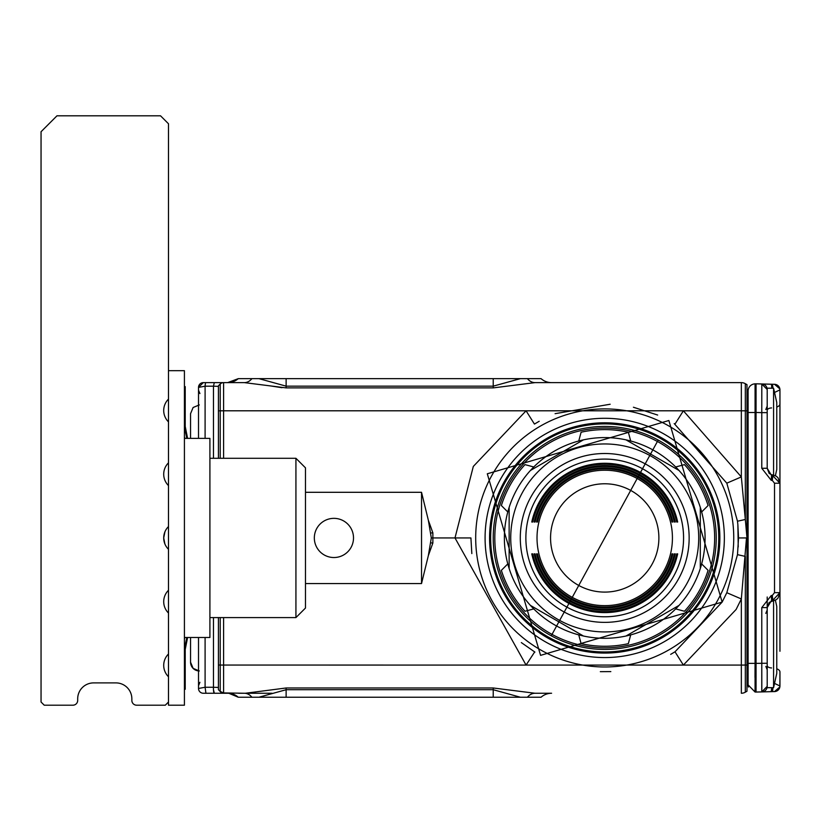 <?xml version="1.0" encoding="UTF-8"?>
<svg xmlns="http://www.w3.org/2000/svg" width="821" height="821" viewBox="0 0 821 821"><rect width="100%" height="100%" fill="white"/><g stroke="black" fill="none" stroke-linecap="round" stroke-linejoin="round"><path stroke-width="1.23" d="M604.728 592.095A54.165 54.165 0 0 0 658.883 537.94A54.165 54.165 0 0 0 604.728 483.774A54.165 54.165 0 0 0 550.563 537.94A54.165 54.165 0 0 0 604.728 592.095M572.268 597.349A67.702 67.702 0 0 1 545.308 505.479A67.702 67.702 0 0 1 637.178 478.52A67.702 67.702 0 0 1 664.138 570.4A67.702 67.702 0 0 1 572.268 597.349M531.772 522.012L532.726 522.012L531.772 522.012A74.67 74.67 0 0 1 677.674 522.012L676.72 522.012A73.746 73.746 0 0 0 532.726 522.012M534.153 522.012L535.107 522.012L534.153 522.012A72.351 72.351 0 0 1 675.293 522.012L674.339 522.012A71.417 71.417 0 0 0 535.107 522.012M536.534 522.012L537.488 522.012L536.534 522.012A70.021 70.021 0 0 1 672.912 522.012L671.958 522.012A69.097 69.097 0 0 0 537.488 522.012M537.488 553.867L536.534 553.867L537.488 553.867A69.097 69.097 0 0 0 671.958 553.867L672.912 553.867A70.021 70.021 0 0 1 536.534 553.867M535.107 553.867L534.153 553.867L535.107 553.867A71.417 71.417 0 0 0 674.339 553.867L675.293 553.867A72.351 72.351 0 0 1 534.153 553.867M532.726 553.867L531.772 553.867L532.726 553.867A73.746 73.746 0 0 0 676.72 553.867L677.674 553.867A74.67 74.67 0 0 1 531.772 553.867M676.72 522.012L677.674 522.012M676.72 553.867L677.674 553.867M674.339 553.867L675.293 553.867M671.958 553.867L672.912 553.867M671.958 522.012L672.912 522.012M674.339 522.012L675.293 522.012M566.921 607.14A78.857 78.857 0 0 1 535.528 500.133A78.857 78.857 0 0 1 642.525 468.74A78.857 78.857 0 0 1 673.918 575.737A78.857 78.857 0 0 1 566.921 607.14A78.857 78.857 0 0 1 563.699 470.597A78.857 78.857 0 0 1 683.554 536.082A78.857 78.857 0 0 1 566.921 607.14M564.243 612.035A84.43 84.43 0 0 1 530.633 497.464A84.43 84.43 0 0 1 645.203 463.844A84.43 84.43 0 0 1 678.813 578.415A84.43 84.43 0 0 1 564.243 612.035M522.238 492.877A93.984 93.984 0 0 1 649.78 455.46A93.984 93.984 0 0 1 687.208 582.992A93.984 93.984 0 0 1 559.665 620.419A93.984 93.984 0 0 1 522.238 492.877M679.008 470.464A100.357 100.357 0 0 1 701.657 511.965L708.082 505.541A108.321 108.321 0 0 0 684.468 464.624L675.683 466.975A100.357 100.357 0 0 1 679.008 470.464L626.013 439.861A100.357 100.357 0 0 1 630.702 441L628.342 432.226A108.321 108.321 0 0 0 581.104 432.226L578.754 441A100.357 100.357 0 0 1 626.013 439.861L679.008 470.464M700.303 568.543A100.357 100.357 0 0 1 675.683 608.905L684.468 611.255A108.321 108.321 0 0 0 708.082 570.338L701.657 563.914A100.357 100.357 0 0 1 700.303 568.543L700.303 507.337L700.303 568.543M583.433 439.861L530.438 470.464A100.357 100.357 0 0 1 533.763 466.975L524.978 464.624A108.321 108.321 0 0 0 501.364 505.541L507.789 511.965A100.357 100.357 0 0 1 530.438 470.464L583.423 439.871L530.438 470.464M530.438 605.416A100.357 100.357 0 0 1 507.789 563.914L501.364 570.338A108.321 108.321 0 0 0 524.978 611.255L533.763 608.905A100.357 100.357 0 0 1 530.438 605.416L583.433 636.008L578.754 634.879L581.104 643.654A108.321 108.321 0 0 0 628.342 643.654L630.702 634.879A100.357 100.357 0 0 1 583.433 636.008M509.143 507.337L509.143 568.543L509.143 507.337M626.013 636.008L679.008 605.416L626.013 636.008M533.763 608.905A100.357 100.357 0 0 0 578.754 634.879M701.657 563.914A100.357 100.357 0 0 0 701.657 511.965M675.683 466.975A100.357 100.357 0 0 0 630.702 441M578.754 441A100.357 100.357 0 0 0 533.763 466.975M507.789 511.965A100.357 100.357 0 0 0 507.789 563.914M630.702 634.879A100.357 100.357 0 0 0 675.683 608.905M657.416 441.482A109.911 109.911 0 0 1 701.185 590.638A109.911 109.911 0 0 1 552.03 634.397A109.911 109.911 0 0 1 508.261 485.242A109.911 109.911 0 0 1 657.416 441.482M551.26 635.793A111.512 111.512 0 0 1 506.865 484.482A111.512 111.512 0 0 1 658.185 440.077A111.512 111.512 0 0 1 702.581 591.397A111.512 111.512 0 0 1 551.26 635.793L658.185 440.077M190.554 662.188L193.12 668.386L199.308 670.952L193.12 668.386L190.554 662.188L190.554 637.496L190.554 662.188A8.764 8.764 0 0 0 198.518 670.911M190.554 413.681L193.12 407.493L199.308 404.927L193.12 407.493L190.554 413.681L190.554 438.373M776.769 434.35L776.769 437.624M776.769 428.398L776.769 431.908M776.769 425.175L776.769 424.036L776.769 425.175M776.769 440.077L776.769 442.714M776.769 447.938L776.769 446.798L776.769 447.938M776.769 442.755L776.769 443.576M776.769 638.245L776.769 641.529M776.769 632.293L776.769 635.803M776.769 629.081L776.769 627.942L776.769 629.081M776.769 643.972L776.769 647.482M776.769 651.833L776.769 650.704L776.769 651.833M773.577 475.031L773.577 388.2L776.769 402.536L776.769 469.438L775.383 475.667M775.383 600.213L776.769 606.432L776.769 673.343L773.577 687.68L773.577 600.839M763.027 384.146A5.573 5.573 0 0 0 761.806 383.971L761.775 412.635L767.204 412.635L767.204 388.2L767.204 468.268L771.566 475.513L771.227 480.316L772.335 480.449L772.838 474.907L772.684 475.636L779.95 483.23L779.95 389.872L774.531 392.469L779.95 389.872L779.827 388.702M761.775 607.612L767.204 607.612L771.566 600.367L771.73 601.095L771.227 595.553L761.775 607.612L761.775 691.908L767.204 686.335L767.204 687.68L767.204 686.335A5.573 5.573 0 0 1 761.775 691.908L767.204 686.335L767.204 597.011M772.828 600.223L779.95 592.649L779.95 651.269M767.204 412.635L767.204 426.53M771.74 687.68L771.227 691.662L774.521 691.569L779.868 686.941L779.95 671.968L779.95 685.997L774.531 683.4L779.95 685.997A5.573 5.573 0 0 1 779.95 686.14M779.95 483.23L779.95 592.649L774.521 592.649L774.521 483.23L779.95 483.23L778.01 477.76L776.307 476.211L772.838 474.907L771.73 474.784L771.566 475.513M761.816 690.287L761.775 663.779M766.362 386.588A5.573 5.573 0 0 0 764.659 384.854M772.52 384.495A5.573 0.647 91.5 0 0 772.345 384.249L761.775 383.971L767.204 389.493M771.627 385.696L771.74 388.2A5.573 0.647 91.5 0 0 771.227 384.218M779.868 388.897L774.521 384.3L772.335 384.249L772.848 388.2A5.573 0.647 91.5 0 0 772.828 387.307M772.807 386.783A5.573 0.647 91.5 0 0 772.746 385.788M774.521 384.3A5.573 5.573 0 0 1 779.95 389.872M771.227 691.662L756.059 692.062L756.059 383.818L761.775 383.971A5.573 5.573 0 0 1 767.204 389.544A5.573 5.573 0 0 0 761.775 383.971L756.059 383.818L756.059 412.481L761.775 412.635L761.775 468.268L771.227 480.316M771.73 474.784L769.154 473.419L767.204 468.268L761.775 468.268M771.227 595.553L772.335 595.43L772.838 600.962L776.307 599.669L778.01 598.109L779.95 592.649M772.735 690.153L772.848 687.68A5.573 0.647 88.5 0 1 772.335 691.631L772.53 691.364M779.745 687.495A5.573 5.573 0 0 1 774.521 691.569M771.422 691.374A5.573 0.647 88.5 0 0 771.617 690.245M761.775 691.908L755.074 692.031L755.074 663.368L748.095 663.368L748.095 391.012A7.173 7.173 0 0 1 755.074 383.848L755.074 412.511L755.074 383.848L756.059 383.818L755.074 383.848A7.173 7.173 0 0 0 748.095 391.012M755.063 663.83L755.002 677.397M755.012 689.281L755.022 690.348M756.059 692.062L755.074 692.031L748.095 684.868L748.095 663.368M227.756 693.252A15.927 15.927 0 0 1 238.295 697.234L233.841 694.443M234.796 694.874L238.316 697.255A15.927 15.927 0 0 0 230.896 693.54L228.546 693.242L230.896 693.54A15.927 15.927 0 0 0 228.649 693.252A15.927 15.927 0 0 1 238.295 697.234L228.782 693.252L203.29 693.252A4.782 4.782 0 0 1 198.518 688.47L198.518 637.496L198.518 688.47L205.096 687.259L205.096 637.496M748.434 687.044L748.095 684.868M286.129 697.234L541.049 697.234L520.391 697.234L493.216 689.712L286.129 689.712L258.954 697.234L286.129 697.234L286.129 687.977L245.489 693.242M230.588 693.488L228.926 693.273M228.72 693.252A15.927 15.927 0 0 1 229.316 693.304A15.927 15.927 0 0 0 228.72 693.252M218.427 458.292L218.427 385.808L220.213 384.023L220.213 410.818L223.589 410.798L223.589 382.627L214.302 382.627L213.47 386.188L218.427 386.383M213.47 458.292L213.47 386.188L205.096 386.188A4.782 0.862 -90 0 1 205.927 382.627L223.589 382.627A4.782 4.782 0 0 0 220.213 384.023L218.427 385.808L218.427 389.277M218.427 617.587L218.427 665.02L220.213 665.051L220.213 691.539L218.427 689.671L220.12 691.477A4.782 4.782 0 0 0 223.168 692.955A4.782 2.371 95 0 0 223.589 692.924L220.059 691.374M218.427 689.609L218.427 665.02M541.049 378.645A15.927 15.927 0 0 0 551.589 382.627A15.927 15.927 0 0 1 541.049 378.645A15.927 15.927 0 0 0 551.589 382.627A15.927 15.927 90 0 1 541.049 378.645A15.927 15.927 0 0 0 551.589 382.627A15.927 15.927 90 0 1 541.049 378.645L520.391 378.645L493.216 386.157L286.129 386.157L258.954 378.645L286.129 378.645L286.129 387.892L244.381 382.627A15.927 11.391 90 0 0 251.914 378.645L238.295 378.645L227.633 382.627M218.427 687.454L213.47 687.259L213.47 617.587M198.518 438.373L198.518 387.399L205.096 386.188L205.096 438.373M220.213 384.023A4.782 4.782 0 0 1 223.589 382.627L244.761 382.627M270.612 385.932L281.962 387.697M228.649 382.627L227.756 382.627A15.927 15.927 0 0 0 238.295 378.645A15.927 15.927 0 0 1 227.756 382.627M746.977 691.231L745.324 692.185L746.977 691.231L746.977 665.041L741.342 665.082L741.342 693.252A7.964 7.964 0 0 0 745.324 692.185L745.324 556.402L737.484 554.647L738.531 537.94L737.874 524.711L738.223 546.971M534.964 693.252L551.589 693.252A15.927 15.927 -90 0 0 541.049 697.234A15.927 15.927 0 0 1 551.589 693.252L534.964 693.252A15.927 11.391 -90 0 0 527.431 697.234L541.049 697.234A15.927 15.927 0 0 1 551.589 693.252A15.927 15.927 -90 0 0 541.049 697.234A15.927 15.927 0 0 1 551.589 693.252L534.964 693.252L493.216 687.977L493.216 697.234M272.038 693.252L238.634 693.252M214.302 693.252A4.782 0.862 -90 0 1 213.47 687.259L205.096 687.259L205.927 693.252L214.302 693.252L213.47 689.691M527.431 697.234L520.391 697.234M239.137 697.234L258.954 697.234M223.589 617.587L223.589 692.924L244.381 693.252A15.927 11.391 -90 0 1 251.914 697.234M224 692.965L223.168 692.955A4.782 2.371 95 0 1 222.758 692.842M343.311 520.75A19.581 19.581 0 0 1 351.111 547.33A19.581 19.581 0 0 1 324.531 555.129A19.581 19.581 0 0 1 316.732 528.55A19.581 19.581 0 0 1 343.311 520.75M286.129 378.645L493.216 378.645L493.216 387.892L534.964 382.627A15.927 11.391 90 0 1 527.431 378.645M251.914 378.645L258.954 378.645M520.391 378.645L493.216 378.645M214.302 382.627L203.29 382.627L198.518 387.399A4.782 4.782 0 0 1 203.29 382.627M746.977 410.972L748.095 408.211L746.977 410.972M748.095 660.597L746.977 660.597L746.977 664.897L748.095 667.658M748.095 619.178L746.977 619.178L746.977 578.005L748.095 578.005M746.977 665.041L746.977 384.639L745.324 383.694L745.324 519.477L741.342 476.919L726.811 483.169L674.205 423.585M227.407 693.252L223.394 692.955M421.532 492.302L421.532 583.567L428.346 555.612L431.302 537.94L428.346 520.257L421.532 492.302L305.484 492.302M563.011 665.082L526.076 665.082L454.988 537.94L431.302 537.94M421.532 583.567L305.484 583.567M746.977 410.828L741.342 410.798L741.342 382.627A7.964 7.964 0 0 1 745.324 383.694A7.964 7.964 0 0 0 741.342 382.627L534.964 382.627M741.342 693.252A7.964 7.964 0 0 0 745.324 692.185A7.964 7.964 0 0 1 741.342 693.252M534.666 651.946L526.076 665.082L683.38 665.082L675.006 651.802L722.152 602.091L726.811 592.711L737.484 554.647M675.006 424.077L683.38 410.798L741.342 476.919L741.342 410.798L526.076 410.798L534.44 424.077L539.192 421.276M726.811 483.169L737.484 521.222L745.324 519.477L746.977 537.94M726.811 592.711L741.342 598.95L736.129 609.449L683.38 665.082L741.342 665.082L741.342 598.95L746.494 537.94L738.531 537.94M600.325 671.67L610.824 671.609M670.675 654.368L675.006 651.802M534.923 652.1L521.345 642.597M471.829 553.58L470.915 537.94L454.988 537.94L473.317 466.431L526.076 410.798L223.589 410.798L223.589 458.292M657.662 415.046L633.412 407.237M610.157 404.24L555.088 413.671M737.484 521.222L737.874 524.711M722.152 602.091L540.567 655.363L487.294 473.789L668.879 420.506L722.152 602.091L540.567 655.363L487.294 473.789L668.879 420.506L722.152 602.091M168.49 526.559A15.927 15.927 0 0 0 168.49 549.311L168.49 123.766L160.526 115.802L56.977 115.802L41.05 131.729L41.05 702.017L44.231 705.198L72.905 705.198A4.782 4.782 0 0 0 77.687 700.426L77.687 698.825A15.927 15.927 0 0 1 93.615 682.898L115.915 682.898A15.927 15.927 0 0 1 131.853 698.825L131.853 700.426A4.782 4.782 0 0 0 136.625 705.198L165.298 705.198L168.49 702.017L168.49 705.198L184.417 705.198L184.417 370.671L168.49 370.671M168.49 613.03A15.927 15.927 0 0 1 168.49 590.278L168.49 702.017M184.417 638.912L184.93 637.496M184.417 436.967L184.93 438.373M184.417 386.609L185.218 386.609L185.218 426.427L187.599 438.373M186.788 637.496L184.417 649.37M184.417 689.271L185.218 689.271L185.218 649.442L187.599 637.496M168.49 462.839A15.927 15.927 0 0 0 168.49 485.591M168.49 653.998A15.927 15.927 0 0 0 168.49 676.75M168.49 399.119A15.927 15.927 0 0 0 168.49 421.881M164.908 531.875L163.707 537.94L164.867 543.892M305.484 537.94L305.484 467.847L295.929 458.292L295.929 617.587L305.484 608.033L305.484 537.94M184.417 637.496L209.909 637.496L209.909 438.373L184.417 438.373M168.49 590.278L168.49 549.311M186.788 438.373L184.417 426.51M771.566 407.924A4.782 2.391 0 0 0 767.204 410.305M771.566 667.955A4.782 2.391 0 0 1 767.204 665.574M779.929 671.66A7.964 3.982 0 0 1 779.95 671.968A7.964 3.982 180 0 0 776.769 668.787M779.95 403.901A7.964 3.982 180 0 1 776.769 407.093M771.709 475.523L772.684 475.636M771.709 600.346L772.684 600.243M774.521 483.23L772.335 480.449M772.335 595.43L774.521 592.649M767.204 663.245L755.074 663.368L755.074 412.511L748.095 412.511M756.059 412.481L755.074 412.511M683.38 665.082L646.435 665.082M541.049 697.234A15.927 15.927 0 0 1 551.589 693.252M220.213 617.587L220.213 665.051L526.076 665.082M220.213 458.292L220.213 410.818L218.427 410.849M746.977 497.865L748.095 497.865M286.129 687.977L493.216 687.977M428.346 555.612L432.872 542.999L430.974 542.907M432.872 542.999L432.872 532.87L430.974 532.962M432.872 532.87L428.346 520.257M286.129 387.892L493.216 387.892M717.954 599.802A129.03 129.03 0 0 1 542.866 651.176A129.03 129.03 0 0 1 491.492 476.077A129.03 129.03 0 0 1 666.58 424.703A129.03 129.03 0 0 1 717.954 599.802M499.732 480.583A119.63 119.63 0 0 1 724.286 541.993A119.63 119.63 0 0 1 547.371 642.925A119.63 119.63 0 0 1 499.732 480.583M503.673 482.738A115.145 115.145 0 0 1 719.801 541.839A115.145 115.145 0 0 1 549.516 638.984A115.145 115.145 0 0 1 503.673 482.738M705.434 592.957A114.766 114.766 0 0 0 659.745 437.224A114.766 114.766 0 0 0 504.012 482.912A114.766 114.766 0 0 0 549.701 638.656A114.766 114.766 0 0 0 705.434 592.957M705.188 592.824A114.478 114.478 0 0 0 659.612 437.47A114.478 114.478 0 0 0 504.258 483.056A114.478 114.478 0 0 0 549.844 638.399A114.478 114.478 0 0 0 705.188 592.824M704.787 592.598A114.016 114.016 0 0 0 639.323 429.291A114.016 114.016 0 0 0 550.06 637.999A114.016 114.016 0 0 0 704.787 592.598M767.204 388.2L773.577 388.2M767.204 687.68L773.577 687.68M767.204 607.612L769.154 602.46L772.838 600.962M779.95 685.997L779.868 686.941M199.914 682.292L198.518 685.679L199.914 682.292M199.914 393.577L198.518 390.201M765.808 409.515L767.204 406.128M765.849 666.406L767.204 669.741M765.808 613.41L767.204 610.034M765.911 409.402L766.445 408.714M766.937 407.698L767.204 406.169M747.172 524.034L748.095 522.587M747.172 551.845L748.095 553.292M746.977 456.692L748.095 456.692M746.977 415.282L748.095 415.282M209.909 458.292L295.929 458.292M209.909 617.587L295.929 617.587"/></g></svg>
